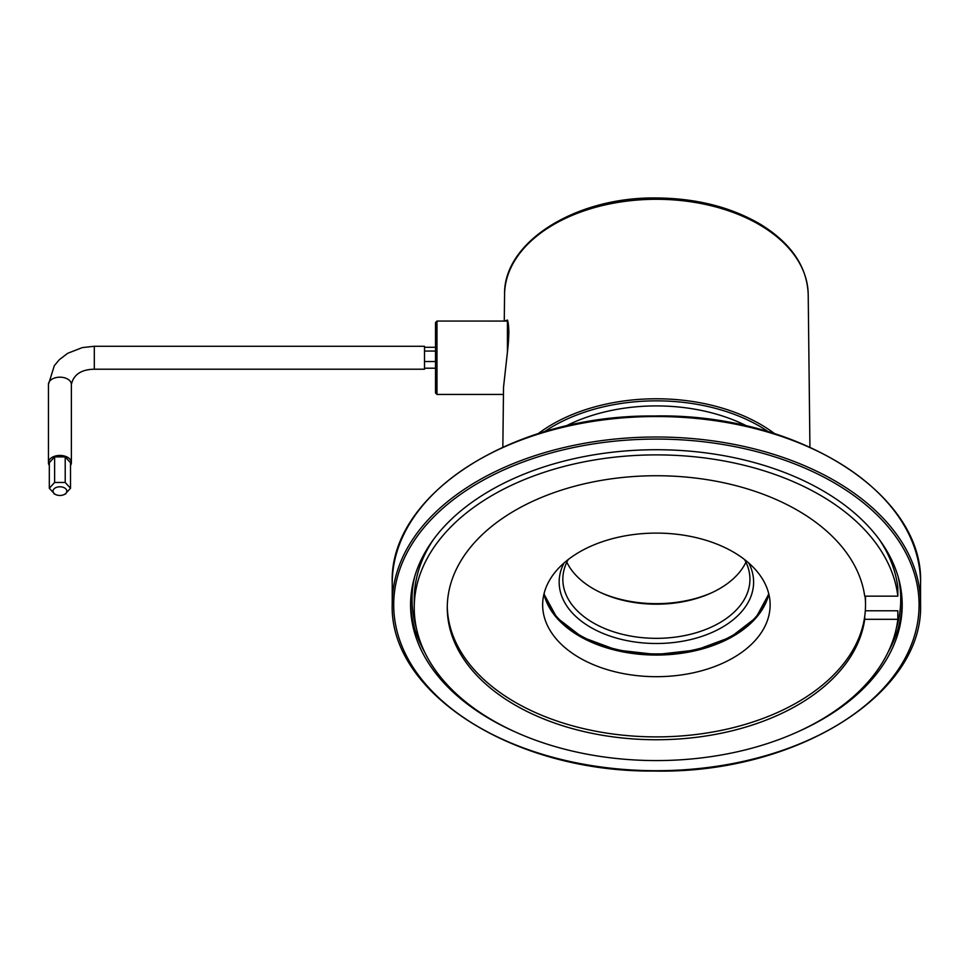 <?xml version="1.0" encoding="UTF-8"?>
<svg xmlns="http://www.w3.org/2000/svg" width="969" height="969" viewBox="0 0 969 969"><rect width="100%" height="100%" fill="white"/><g stroke="black" fill="none" stroke-linecap="round" stroke-linejoin="round"><path stroke-width="1.45" d="M447.278 606.315A209.122 132.002 180 0 0 657.515 736.888A209.122 132.002 180 0 0 865.511 604.886L865.511 599.205A209.122 132.002 180 0 0 865.462 596.153M865.511 604.886A209.122 132.002 180 0 0 865.063 596.153M770.125 604.886A113.736 71.791 180 0 0 656.388 533.095A113.736 71.791 180 0 0 542.652 604.886A113.736 71.791 180 0 0 656.388 676.689A113.736 71.791 180 0 0 770.125 604.886M798.165 731.643A245.811 155.161 180 0 0 902.2 604.886A245.811 155.161 180 0 0 656.388 449.725A245.811 155.161 180 0 0 410.577 604.886A245.811 155.161 180 0 0 514.612 731.643M392.227 603.748L392.227 583.265A264.162 166.741 0 0 1 656.388 416.525A264.162 166.741 0 0 1 920.55 583.265L920.55 603.748A264.162 166.741 0 0 0 656.388 437.007A264.162 166.741 0 0 0 392.227 603.748C388.787 692.871 513.643 772.317 653.651 771.033C795.561 774.279 924.147 694.167 920.55 603.748M504.752 321.054L507.465 320.061C509.246 325.632 509.246 336.231 507.465 351.844L503.529 387.261L507.441 351.88C509.294 332.609 509.27 329.63 507.55 320.86L507.611 320.327M747.196 426.166A144.587 91.268 180 0 0 737.433 421.6A144.587 91.268 180 0 0 575.344 421.6A144.587 91.268 180 0 0 565.581 426.166M746.493 425.997A140.856 88.906 180 0 0 736.367 421.152M576.41 421.152A140.856 88.906 180 0 0 566.284 425.997M507.465 320.061A1.466 1.405 156.3 0 0 507.562 320.884M436.983 321.054L436.983 394.431L435.517 392.966L435.517 322.532L436.983 321.054L507.635 321.078M568.209 559.549A93.557 59.061 180 0 0 562.832 579.28A93.557 59.061 180 0 0 656.388 638.341A93.557 59.061 180 0 0 749.945 579.28A93.557 59.061 180 0 0 744.567 559.549M563.994 563.025A97.227 61.374 180 0 0 656.388 643.501A97.227 61.374 180 0 0 748.783 563.025M544.093 593.512A113.736 71.791 180 0 0 656.388 653.918A113.736 71.791 180 0 0 768.683 593.512M566.829 562.202A93.557 59.061 180 0 0 602.028 593.198A93.557 59.061 180 0 0 673.201 603.227A93.557 59.061 180 0 0 710.749 593.198A93.557 59.061 180 0 0 745.948 562.202M711.803 592.713A97.227 61.374 0 0 1 673.855 602.657A97.227 61.374 0 0 1 600.974 592.713M70.507 465.447A11.471 7.231 180 0 0 71.379 462.685A11.471 7.231 180 0 0 59.921 455.442A11.471 7.231 180 0 0 48.45 462.685L48.45 384.427A11.471 7.231 180 0 1 59.921 377.183A11.471 7.231 180 0 1 71.379 384.427C73.62 374.555 81.263 369.48 94.308 369.213L94.308 346.284L424.519 346.284L424.519 369.213L94.308 369.213M48.45 462.685A11.471 7.231 180 0 0 49.322 465.447M424.519 361.522L435.517 361.522M424.519 368.208L435.517 368.208M424.519 351.069L435.517 351.069M65.214 494.045L70.507 488.255L70.507 462.685L65.214 456.896L54.615 456.896L54.615 482.465L49.322 488.255L54.615 494.045M53.041 491.138A6.88 4.336 180 0 0 55.923 494.674A6.88 4.336 180 0 0 63.918 494.674A6.88 4.336 180 0 0 63.058 487.274A6.88 4.336 180 0 0 53.041 491.138M70.507 488.255L65.214 482.465L54.615 482.465M54.615 456.896L49.322 462.685L49.322 488.255M65.214 456.896L65.214 482.465M424.519 347.29L435.517 347.29M414.235 607.733A242.153 152.848 0 0 1 647.207 454.994A242.153 152.848 0 0 1 897.839 596.153L864.711 596.153A209.122 132.002 180 0 0 647.207 475.864A209.122 132.002 180 0 0 447.266 607.733A209.122 132.002 180 0 0 647.207 739.613A209.122 132.002 180 0 0 864.711 619.312L897.839 619.312A242.153 152.848 0 0 1 647.207 760.471A242.153 152.848 0 0 1 414.235 607.733L414.235 599.205A242.153 152.848 0 0 1 433.555 539.382M879.222 539.382A242.153 152.848 0 0 1 897.839 587.626L897.839 596.153M897.839 619.312L897.839 610.785L865.305 610.785M864.711 619.312L864.711 616.466M414.611 576.87A244.345 154.241 180 0 0 412.043 599.205A244.345 154.241 180 0 0 416.476 628.457M896.301 628.457A244.345 154.241 180 0 0 898.166 576.87M410.602 602.609A245.811 155.161 180 0 0 424.737 652.246M888.04 652.246A245.811 155.161 180 0 0 902.175 602.609M768.829 594.082A113.736 71.791 0 0 1 656.388 655.056A113.736 71.791 0 0 1 543.948 594.082M919.084 604.886A262.696 165.82 0 0 1 525.041 748.492A262.696 165.82 0 0 1 525.041 461.292A262.696 165.82 0 0 1 919.084 604.886M538.195 433.64A154.083 97.263 0 0 1 774.582 433.64M809.927 447.109L808.207 294.443A151.818 95.834 180 0 0 656.388 199.287A151.818 95.834 180 0 0 504.57 294.443L504.268 321.054M544.396 431.738A152.617 96.331 0 0 1 768.381 431.738M507.429 351.965L507.429 321.054M543.96 594.021L556.836 617.665L582.139 637.202L616.781 650.042L656.388 654.511L696.008 650.042L730.638 637.202L755.941 617.665L768.817 594.021M392.227 583.265C388.787 494.142 513.643 414.696 653.651 415.992C795.561 412.733 924.147 492.858 920.55 583.265M503.529 387.2L502.85 447.109M808.207 294.443C807.08 266.608 791.164 243.231 760.471 224.299C730.747 206.918 695.742 198.136 655.468 197.967C575.574 197.058 503.444 242.02 504.57 294.443M436.983 394.431L503.444 394.431M768.417 595.547L767.266 598.127M545.523 598.139L544.36 595.547M71.379 462.685L71.379 384.427M63.918 494.674L65.771 493.839M55.923 494.674L54.058 493.839M94.308 346.284L82.317 347.592L67.721 353.285L59.363 359.644L54.349 365.628L48.45 384.427"/></g></svg>
